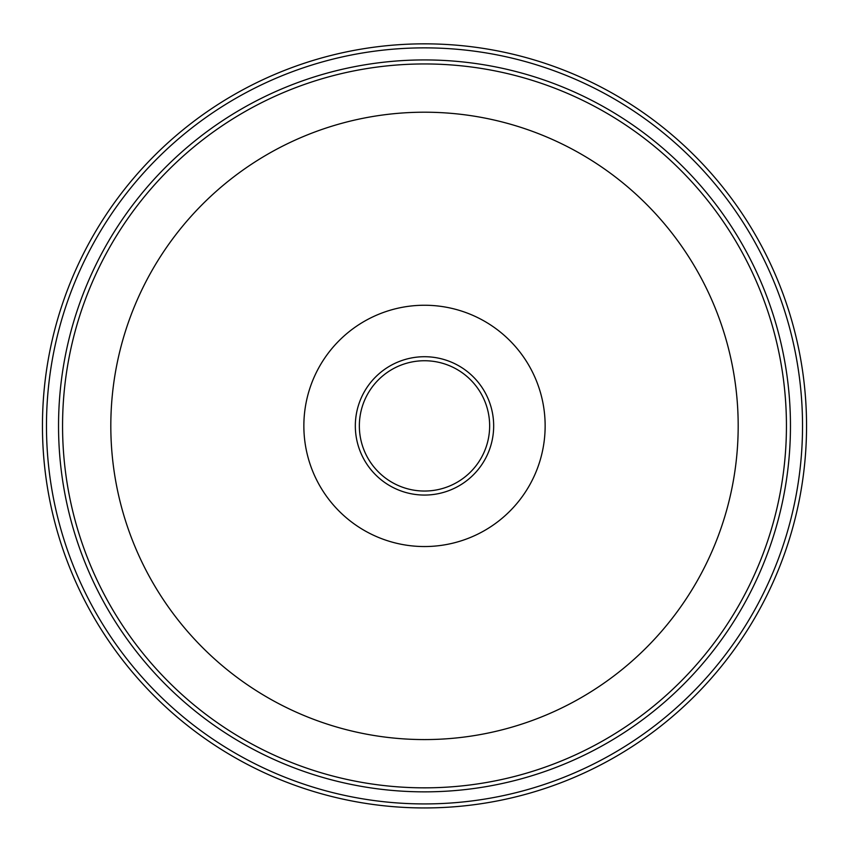 <?xml version="1.0" encoding="UTF-8"?>
<svg xmlns="http://www.w3.org/2000/svg" width="849" height="849" viewBox="0 0 849 849"><rect width="100%" height="100%" fill="white"/><g stroke="black" fill="none" stroke-linecap="round" stroke-linejoin="round"><path stroke-width="1.27" d="M46.472 425.89A378.028 378.028 0 0 1 613.519 98.516A378.028 378.028 0 0 1 613.519 753.275A378.028 378.028 0 0 1 46.472 425.89M42.45 425.89A382.05 382.05 0 0 0 424.5 807.94A382.05 382.05 0 0 0 806.55 425.89A382.05 382.05 0 0 0 424.5 43.84A382.05 382.05 0 0 0 42.45 425.89M58.539 425.89A365.961 365.961 0 0 0 607.481 742.822A365.961 365.961 0 0 0 607.481 108.959A365.961 365.961 0 0 0 58.539 425.89M786.439 425.89A361.939 361.939 0 0 1 424.5 787.84A361.939 361.939 0 0 1 62.561 425.89A361.939 361.939 0 0 1 424.5 63.951A361.939 361.939 0 0 1 786.439 425.89M110.816 425.89A313.684 313.684 0 0 0 424.5 739.575A313.684 313.684 0 0 0 738.184 425.89A313.684 313.684 0 0 0 424.5 112.206A313.684 313.684 0 0 0 110.816 425.89M303.857 425.89A120.643 120.643 0 0 0 424.5 546.544A120.643 120.643 0 0 0 545.143 425.89A120.643 120.643 0 0 0 424.5 305.247A120.643 120.643 0 0 0 303.857 425.89M355.328 425.89A69.172 69.172 0 0 0 424.5 495.063A69.172 69.172 0 0 0 493.672 425.89A69.172 69.172 0 0 0 424.5 356.718A69.172 69.172 0 0 0 355.328 425.89M359.35 425.89A65.15 65.15 0 0 0 424.5 491.04A65.15 65.15 0 0 0 489.65 425.89A65.15 65.15 0 0 0 424.5 360.74A65.15 65.15 0 0 0 359.35 425.89"/></g></svg>
